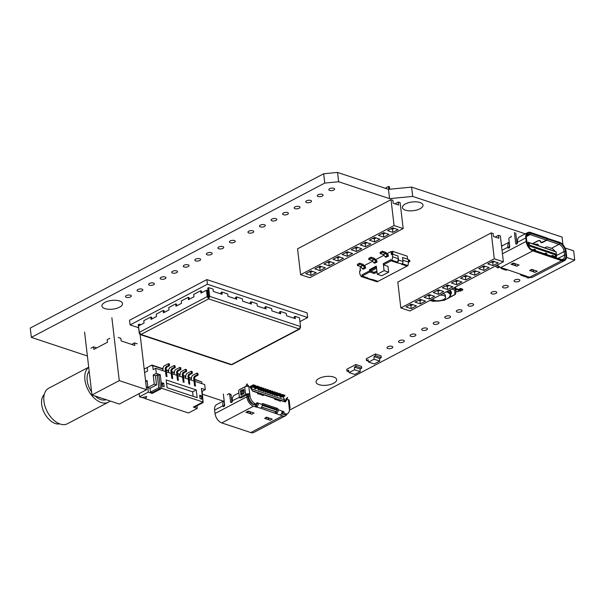<?xml version="1.0" encoding="UTF-8"?>
<svg xmlns="http://www.w3.org/2000/svg" width="605" height="605" viewBox="0 0 605 605"><rect width="100%" height="100%" fill="white"/><g stroke="black" fill="none" stroke-linecap="round" stroke-linejoin="round"><path stroke-width="0.91" d="M405.441 210.169A10.361 4.394 173.3 0 0 416.898 209.98A10.361 4.394 173.3 0 0 423.008 205.133A10.361 4.394 173.3 0 0 419.999 202.516A10.361 4.394 173.3 0 0 408.534 202.705A10.361 4.394 173.3 0 0 402.431 207.553A10.361 4.394 173.3 0 0 405.441 210.169M387.843 348.51A2.912 1.233 173.3 0 0 391.064 348.457A2.912 1.233 173.3 0 0 392.789 347.096A2.912 1.233 173.3 0 0 391.942 346.355A2.912 1.233 173.3 0 0 388.712 346.408A2.912 1.233 173.3 0 0 386.996 347.777A2.912 1.233 173.3 0 0 387.843 348.51M399.398 342.438A2.912 1.233 173.3 0 0 402.62 342.385A2.912 1.233 173.3 0 0 404.337 341.016A2.912 1.233 173.3 0 0 403.49 340.282A2.912 1.233 173.3 0 0 400.268 340.335A2.912 1.233 173.3 0 0 398.551 341.696A2.912 1.233 173.3 0 0 399.398 342.438M172.569 273.052A2.912 1.233 173.3 0 0 175.79 272.999A2.912 1.233 173.3 0 0 177.507 271.637A2.912 1.233 173.3 0 0 176.66 270.896A2.912 1.233 173.3 0 0 173.438 270.949A2.912 1.233 173.3 0 0 171.722 272.318A2.912 1.233 173.3 0 0 172.569 273.052M184.117 266.979A2.912 1.233 173.3 0 0 187.346 266.926A2.912 1.233 173.3 0 0 189.062 265.557A2.912 1.233 173.3 0 0 188.215 264.824A2.912 1.233 173.3 0 0 184.994 264.877A2.912 1.233 173.3 0 0 183.27 266.238A2.912 1.233 173.3 0 0 184.117 266.979M195.672 260.899A2.912 1.233 173.3 0 0 198.894 260.846A2.912 1.233 173.3 0 0 200.61 259.484A2.912 1.233 173.3 0 0 199.763 258.751A2.912 1.233 173.3 0 0 196.542 258.804A2.912 1.233 173.3 0 0 194.825 260.165A2.912 1.233 173.3 0 0 195.672 260.899M207.228 254.826A2.912 1.233 173.3 0 0 210.449 254.773A2.912 1.233 173.3 0 0 212.166 253.412A2.912 1.233 173.3 0 0 211.319 252.671A2.912 1.233 173.3 0 0 208.097 252.724A2.912 1.233 173.3 0 0 206.381 254.092A2.912 1.233 173.3 0 0 207.228 254.826M218.776 248.753A2.912 1.233 173.3 0 0 221.997 248.7A2.912 1.233 173.3 0 0 223.714 247.332A2.912 1.233 173.3 0 0 222.867 246.598A2.912 1.233 173.3 0 0 219.645 246.651A2.912 1.233 173.3 0 0 217.929 248.012A2.912 1.233 173.3 0 0 218.776 248.753M230.331 242.673A2.912 1.233 173.3 0 0 233.553 242.62A2.912 1.233 173.3 0 0 235.269 241.259A2.912 1.233 173.3 0 0 234.422 240.525A2.912 1.233 173.3 0 0 231.201 240.578A2.912 1.233 173.3 0 0 229.484 241.94A2.912 1.233 173.3 0 0 230.331 242.673M248.814 232.955A2.912 1.233 173.3 0 0 252.035 232.902A2.912 1.233 173.3 0 0 253.752 231.541A2.912 1.233 173.3 0 0 252.905 230.8A2.912 1.233 173.3 0 0 249.684 230.86A2.912 1.233 173.3 0 0 247.967 232.222A2.912 1.233 173.3 0 0 248.814 232.955M260.362 226.883A2.912 1.233 173.3 0 0 263.591 226.83A2.912 1.233 173.3 0 0 265.308 225.468A2.912 1.233 173.3 0 0 264.461 224.727A2.912 1.233 173.3 0 0 261.239 224.78A2.912 1.233 173.3 0 0 259.515 226.141A2.912 1.233 173.3 0 0 260.362 226.883M319.077 384.674A10.361 4.394 173.3 0 0 330.534 384.485A10.361 4.394 173.3 0 0 336.645 379.637A10.361 4.394 173.3 0 0 333.635 377.021A10.361 4.394 173.3 0 0 322.17 377.21A10.361 4.394 173.3 0 0 316.067 382.058A10.361 4.394 173.3 0 0 319.077 384.674M104.952 308.611A10.361 4.394 173.3 0 0 116.417 308.414A10.361 4.394 173.3 0 0 122.52 303.574A10.361 4.394 173.3 0 0 119.51 300.957A10.361 4.394 173.3 0 0 108.053 301.146A10.361 4.394 173.3 0 0 101.943 305.986A10.361 4.394 173.3 0 0 104.952 308.611M329.68 190.431A2.912 1.233 173.3 0 0 332.901 190.378A2.912 1.233 173.3 0 0 334.618 189.017A2.912 1.233 173.3 0 0 333.771 188.276A2.912 1.233 173.3 0 0 330.549 188.329A2.912 1.233 173.3 0 0 328.833 189.698A2.912 1.233 173.3 0 0 329.68 190.431M318.124 196.504A2.912 1.233 173.3 0 0 321.346 196.451A2.912 1.233 173.3 0 0 323.07 195.09A2.912 1.233 173.3 0 0 322.223 194.356A2.912 1.233 173.3 0 0 318.994 194.409A2.912 1.233 173.3 0 0 317.277 195.77A2.912 1.233 173.3 0 0 318.124 196.504M306.576 202.584A2.912 1.233 173.3 0 0 309.798 202.524A2.912 1.233 173.3 0 0 311.514 201.162A2.912 1.233 173.3 0 0 310.668 200.429A2.912 1.233 173.3 0 0 307.446 200.482A2.912 1.233 173.3 0 0 305.729 201.843A2.912 1.233 173.3 0 0 306.576 202.584M295.021 208.657A2.912 1.233 173.3 0 0 298.242 208.604A2.912 1.233 173.3 0 0 299.959 207.243A2.912 1.233 173.3 0 0 299.112 206.502A2.912 1.233 173.3 0 0 295.89 206.555A2.912 1.233 173.3 0 0 294.174 207.916A2.912 1.233 173.3 0 0 295.021 208.657M283.473 214.73A2.912 1.233 173.3 0 0 286.694 214.677A2.912 1.233 173.3 0 0 288.411 213.315A2.912 1.233 173.3 0 0 287.564 212.582A2.912 1.233 173.3 0 0 284.342 212.635A2.912 1.233 173.3 0 0 282.626 213.996A2.912 1.233 173.3 0 0 283.473 214.73M271.917 220.802A2.912 1.233 173.3 0 0 275.139 220.749A2.912 1.233 173.3 0 0 276.856 219.388A2.912 1.233 173.3 0 0 276.009 218.655A2.912 1.233 173.3 0 0 272.787 218.707A2.912 1.233 173.3 0 0 271.07 220.069A2.912 1.233 173.3 0 0 271.917 220.802M410.946 336.357A2.912 1.233 173.3 0 0 414.175 336.304A2.912 1.233 173.3 0 0 415.892 334.943A2.912 1.233 173.3 0 0 415.045 334.21A2.912 1.233 173.3 0 0 411.823 334.262A2.912 1.233 173.3 0 0 410.099 335.624A2.912 1.233 173.3 0 0 410.946 336.357M422.502 330.285A2.912 1.233 173.3 0 0 425.723 330.232A2.912 1.233 173.3 0 0 427.44 328.87A2.912 1.233 173.3 0 0 426.593 328.129A2.912 1.233 173.3 0 0 423.371 328.19A2.912 1.233 173.3 0 0 421.655 329.551A2.912 1.233 173.3 0 0 422.502 330.285M434.057 324.212A2.912 1.233 173.3 0 0 437.279 324.159A2.912 1.233 173.3 0 0 438.996 322.798A2.912 1.233 173.3 0 0 438.149 322.057A2.912 1.233 173.3 0 0 434.927 322.11A2.912 1.233 173.3 0 0 433.21 323.471A2.912 1.233 173.3 0 0 434.057 324.212M445.605 318.132A2.912 1.233 173.3 0 0 448.827 318.079A2.912 1.233 173.3 0 0 450.543 316.717A2.912 1.233 173.3 0 0 449.696 315.984A2.912 1.233 173.3 0 0 446.475 316.037A2.912 1.233 173.3 0 0 444.758 317.398A2.912 1.233 173.3 0 0 445.605 318.132M457.161 312.059A2.912 1.233 173.3 0 0 460.382 312.006A2.912 1.233 173.3 0 0 462.099 310.645A2.912 1.233 173.3 0 0 461.252 309.911A2.912 1.233 173.3 0 0 458.03 309.964A2.912 1.233 173.3 0 0 456.314 311.325A2.912 1.233 173.3 0 0 457.161 312.059M468.709 305.986A2.912 1.233 173.3 0 0 471.938 305.933A2.912 1.233 173.3 0 0 473.655 304.572A2.912 1.233 173.3 0 0 472.808 303.831A2.912 1.233 173.3 0 0 469.578 303.884A2.912 1.233 173.3 0 0 467.862 305.245A2.912 1.233 173.3 0 0 468.709 305.986M491.82 293.833A2.912 1.233 173.3 0 0 495.041 293.78A2.912 1.233 173.3 0 0 496.758 292.419A2.912 1.233 173.3 0 0 495.911 291.686A2.912 1.233 173.3 0 0 492.689 291.739A2.912 1.233 173.3 0 0 490.973 293.1A2.912 1.233 173.3 0 0 491.82 293.833M503.368 287.761A2.912 1.233 173.3 0 0 506.589 287.708A2.912 1.233 173.3 0 0 508.306 286.346A2.912 1.233 173.3 0 0 507.459 285.605A2.912 1.233 173.3 0 0 504.237 285.658A2.912 1.233 173.3 0 0 502.521 287.027A2.912 1.233 173.3 0 0 503.368 287.761M514.923 281.688A2.912 1.233 173.3 0 0 518.145 281.627A2.912 1.233 173.3 0 0 519.861 280.266A2.912 1.233 173.3 0 0 519.014 279.533A2.912 1.233 173.3 0 0 515.793 279.586A2.912 1.233 173.3 0 0 514.076 280.947A2.912 1.233 173.3 0 0 514.923 281.688M126.362 297.35A2.912 1.233 173.3 0 0 129.583 297.297A2.912 1.233 173.3 0 0 131.3 295.936A2.912 1.233 173.3 0 0 130.453 295.202A2.912 1.233 173.3 0 0 127.231 295.255A2.912 1.233 173.3 0 0 125.515 296.616A2.912 1.233 173.3 0 0 126.362 297.35M137.91 291.277A2.912 1.233 173.3 0 0 141.131 291.224A2.912 1.233 173.3 0 0 142.848 289.863A2.912 1.233 173.3 0 0 142.001 289.122A2.912 1.233 173.3 0 0 138.779 289.175A2.912 1.233 173.3 0 0 137.063 290.544A2.912 1.233 173.3 0 0 137.91 291.277M149.465 285.205A2.912 1.233 173.3 0 0 152.687 285.152A2.912 1.233 173.3 0 0 154.404 283.783A2.912 1.233 173.3 0 0 153.557 283.049A2.912 1.233 173.3 0 0 150.335 283.102A2.912 1.233 173.3 0 0 148.618 284.463A2.912 1.233 173.3 0 0 149.465 285.205M161.013 279.124A2.912 1.233 173.3 0 0 164.235 279.071A2.912 1.233 173.3 0 0 165.959 277.71A2.912 1.233 173.3 0 0 165.112 276.977A2.912 1.233 173.3 0 0 161.883 277.029A2.912 1.233 173.3 0 0 160.166 278.391A2.912 1.233 173.3 0 0 161.013 279.124M562.96 244.745L562.06 237.077L411.604 187.104L388.478 189.335L337.552 172.425L323.675 173.764L30.25 328.069L31.347 337.386L87.392 355.997M202.516 394.233L223.275 401.13M323.675 173.764L324.772 183.081L31.347 337.386M337.552 172.425L338.649 181.742L324.772 183.081M388.478 189.335L389.575 198.652L338.649 181.742M411.604 187.104L412.701 196.421L389.575 198.652M525.322 233.825L412.701 196.421M565.07 247.982L573.653 250.833L574.75 260.15L566.537 257.427M289.387 410.22L574.75 260.15M366.486 360.542L368.105 359.68L368.626 362.062L374.056 359.211L373.996 356.595L379.668 358.478L381.286 357.623L381.074 355.853L375.402 353.97L366.29 358.757L366.486 360.542L368.437 361.193M381.286 357.623L375.614 355.74L375.402 353.97L375.599 355.732L373.996 356.595L379.668 358.478L379.728 361.094L374.298 363.945L368.626 362.062M368.105 359.68L366.501 360.519L368.105 359.68M379.728 361.094L374.056 359.211M375.614 355.74L373.996 356.595L375.599 355.732L375.395 353.97M370.941 356.315L372.68 355.415L370.941 356.315M361.2 267.236L360.096 267.818L360.451 270.828L359.536 271.305L359.862 274.02L361.147 276.538L362.077 276.046L361.941 274.889L369.625 270.843L370.85 271.252L376.567 268.242M384.092 270.654L377.27 274.246L381.823 275.759L388.652 272.167L384.092 270.654L383.275 263.667L390.959 259.628L391.095 260.793L396.789 262.683L391.095 260.793L392.025 260.301L392.607 256.8L398.302 258.69L397.719 262.192L396.789 262.683L401.849 263.931L401.349 264.196L407.044 266.087L407.974 265.595L408.556 262.094L408.231 259.379L402.537 257.488L402.854 260.203L408.556 262.094M377.27 274.246L376.31 266.094L369.489 269.679L370.714 270.087L376.431 267.077M370.714 270.087L370.85 271.252M371.394 279.949L372.332 279.457L378.027 281.348L377.089 281.839L371.349 279.858M392.025 260.301L397.719 262.192M392.607 256.8L392.29 254.085L397.984 255.976L398.302 258.69M392.29 254.085L391.374 254.561L391.027 251.551L391.677 251.771L391.964 254.251M361.147 276.538L366.842 278.429L367.772 277.945L367.273 278.202L378.027 281.348L407.044 266.087L401.349 264.196L402.28 263.704L407.974 265.595M369.489 269.679L369.761 272.008L362.077 276.046L367.772 277.945L362.077 276.046L361.941 274.889L369.625 270.843L374.185 272.356L376.885 270.934M391.027 251.551L386.958 253.692M383.941 255.28L375.592 259.674M372.567 261.262L364.218 265.648M388.652 272.167L387.964 266.344L383.411 264.831L383.275 263.667L390.959 259.628L391.095 260.793L383.411 264.831M369.761 272.008L374.321 273.52L377.021 272.099M397.742 262.071A1.944 1.301 -71.6 0 0 398.453 259.953L397.984 255.976L392.94 254.297L392.584 251.294L407.233 256.157L407.581 259.167L402.537 257.488L403.006 261.466A1.944 1.301 108.4 0 1 401.849 263.931M392.584 251.294L391.677 251.771M371.833 279.714A1.944 1.301 108.4 0 1 371.009 279.812L366.842 278.429M366.456 278.3A1.944 1.301 -71.6 0 0 367.273 278.202M360.156 268.34L360.126 270.995M374.185 272.356L374.321 273.52M382.511 252.383L382.375 251.219L385.43 252.232A1.618 0.983 -117.7 0 1 386.149 252.746L388.281 254.955L388.168 256.028A1.618 0.983 -117.7 0 1 387.45 255.514L385.566 253.397L382.511 252.383L380.235 253.578L380.099 252.414L382.375 251.219M380.235 253.578L383.29 254.592L385.173 256.709A1.618 0.983 -117.7 0 0 385.892 257.231L388.418 256.119M408.541 262.147L409.85 261.458L409.714 260.294L408.284 259.825M408.42 260.989L409.85 261.458M371.137 258.358L371.001 257.193L374.056 258.214A1.618 0.983 -117.7 0 1 374.775 258.728L376.915 260.929L376.794 262.01A1.618 0.983 -117.7 0 1 376.076 261.496L374.192 259.379L371.137 258.358L368.861 259.56L368.725 258.395L371.001 257.193M368.861 259.56L371.924 260.573L373.807 262.691A1.618 0.983 -117.7 0 0 374.525 263.205L377.051 262.094M359.771 264.34L359.635 263.175L362.69 264.188A1.618 0.983 -117.7 0 1 363.408 264.71L365.541 266.911L365.428 267.992A1.618 0.983 -117.7 0 1 364.709 267.471L362.826 265.353L359.771 264.34L357.495 265.534L357.358 264.37L359.635 263.175M357.495 265.534L360.55 266.555L362.433 268.673A1.618 0.983 -117.7 0 0 363.151 269.187L365.677 268.076M400.835 307.945L409.94 310.97L503.398 261.821L494.293 258.796L491.252 232.91L397.795 282.059L400.835 307.945L494.293 258.796M491.252 232.91L493.105 233.53L493.453 236.487L498.853 238.279L498.505 235.322L495.192 237.062M503.398 261.821L500.358 235.935L498.505 235.322M405.963 306.901L411.211 308.641L416.444 305.888L411.196 304.149L405.963 306.901M487.789 263.871L493.03 265.61L498.27 262.857L493.022 261.118L487.789 263.871M478.699 268.65L483.939 270.397L489.18 267.644L483.932 265.898L478.699 268.65M469.601 273.437L474.849 275.177L480.083 272.424L474.842 270.677L469.601 273.437M460.511 278.217L465.759 279.956L470.992 277.203L465.752 275.464L460.511 278.217M451.421 282.996L456.669 284.736L461.902 281.983L456.654 280.244L451.421 282.996M442.331 287.776L447.571 289.523L452.812 286.762L447.564 285.023L442.331 287.776M433.24 292.555L438.481 294.302L443.722 291.549L438.474 289.803L433.24 292.555M424.143 297.342L429.391 299.082L434.624 296.329L429.384 294.59L424.143 297.342M415.053 302.122L420.301 303.861L425.534 301.108L420.293 299.369L415.053 302.122M409.449 305.071L410.946 305.563L412.693 304.648M411.211 308.641L410.803 304.353M491.275 262.041L492.772 262.54L494.519 261.617M493.03 265.61L492.629 261.33M482.185 266.82L483.682 267.319L485.429 266.397M483.939 270.397L483.539 266.109M473.087 271.6L474.585 272.099L476.339 271.176M474.849 275.177L474.449 270.889M463.997 276.379L465.495 276.878L467.249 275.956M465.759 279.956L465.351 275.668M454.907 281.166L456.404 281.658L458.151 280.743M456.669 284.736L456.261 280.448M445.817 285.946L447.314 286.445L449.061 285.522M447.571 289.523L447.171 285.235M436.727 290.725L438.224 291.224L439.971 290.302M438.481 294.302L438.08 290.014M427.629 295.505L429.127 296.004L430.881 295.081M429.391 299.082L428.99 294.794M418.539 300.284L420.036 300.783L421.791 299.861M420.301 303.861L419.893 299.573M139.513 396.736L141.963 397.553L146.773 396.532L145.495 398.725L188.495 413.003L197.275 408.39L193.35 407.089L202.993 402.015L161.853 388.349L152.21 393.424L148.293 392.123L139.513 396.736L139.142 393.628M163.07 368.755L151.915 365.049L152.029 365.98L152.71 365.624L153.178 369.64L155.727 368.301L156.324 373.383L153.186 375.032L154.26 384.16L147.756 387.578L148.293 392.123M151.915 365.049L147.189 367.537L147.597 371.031L144.587 372.612M146.334 387.48L147.802 386.708L147.068 380.5L145.608 381.271M152.21 393.424L152.12 392.668L160.393 388.312L158.76 387.767L150.479 392.123L150.032 388.334L147.756 387.578M150.479 392.123L152.12 392.668M160.393 388.312L158.881 375.402L160.242 374.684L161.853 388.349M155.727 368.301L165.528 371.553L166.088 376.355L167.003 376.658L166.435 371.856L171.223 373.444L171.782 378.246L172.697 378.548L172.13 373.746L176.917 375.334L177.484 380.144L178.392 380.447L177.825 375.637L182.612 377.225L183.179 382.035L184.086 382.337L183.527 377.528L188.306 379.123L188.873 383.925L189.781 384.228L189.221 379.426L194.001 381.014L194.568 385.816L195.483 386.119L194.916 381.316L204.709 384.568L205.307 389.65L201.389 388.349L202.993 402.015M160.242 374.684L156.324 373.383M201.329 395.806L199.688 395.262L200.081 398.642L201.722 399.187L201.329 395.806L199.839 396.593M164.174 386.716L163.781 383.343L162.14 382.799L162.533 386.171L164.174 386.716M197.162 397.674L196.254 389.93L166.186 379.94L167.093 387.684L197.162 397.674M194.205 406.643L194.908 406.878L203.182 402.522L201.533 389.567M196.965 405.789L197.275 408.39M205.307 389.65L202.168 391.299L202.955 400.578M200.936 381.642L194.674 379.244M201.896 383.63L201.692 381.891L194.712 379.569M145.495 398.725L142.477 397.44M146.539 396.585L145.457 398.43M150.032 388.334L156.536 384.916L154.26 384.16M156.536 384.916L155.47 375.788L157.239 374.858L158.881 375.402M153.186 375.032L155.47 375.788M145.654 381.679L147.113 380.908M158.76 387.767L157.239 374.858M163.781 383.343L162.291 384.122M196.254 389.93L192.617 391.843L166.564 383.192M192.617 391.843L193.146 396.336M202.478 402.287L203.182 402.522M191.551 378.208L188.979 377.354M185.856 376.318L183.285 375.463M180.161 374.427L177.583 373.572M174.459 372.536L171.888 371.682M168.765 370.646L166.194 369.791M191.588 378.533L189.017 377.679M185.894 376.643L183.323 375.788M180.199 374.752L177.62 373.898M174.497 372.861L171.926 372.007M168.803 370.971L166.231 370.116M163.108 369.073L152.71 365.624M183.474 372.257L184.389 372.567A1.944 1.301 -71.6 0 0 183.232 375.024L184.086 382.337L183.179 382.035L182.317 374.722A1.944 1.301 108.4 0 1 183.474 372.257L185.75 371.062L185.546 369.315L180.933 371.742L180.063 373.595L179.798 376.295M185.546 369.315L186.461 369.617L186.665 371.364L185.75 371.062M184.389 372.567L186.665 371.364M185.493 378.185L185.758 375.486L186.627 373.64L191.24 371.205L192.156 371.515L192.36 373.262L190.083 374.457A1.944 1.301 -71.6 0 0 188.926 376.923L189.781 384.228L188.873 383.925L188.011 376.613A1.944 1.301 108.4 0 1 189.176 374.155L190.083 374.457M192.36 373.262L191.445 372.952L189.176 374.155M191.24 371.205L191.445 372.952M166.39 366.585L167.305 366.887A1.944 1.301 -71.6 0 0 166.141 369.352L167.003 376.658L166.088 376.355L165.233 369.05A1.944 1.301 108.4 0 1 166.39 366.585L168.666 365.39L168.462 363.643L163.842 366.07L162.972 367.916L162.715 370.615M168.462 363.643L169.37 363.945L169.574 365.692L168.666 365.39M167.305 366.887L169.574 365.692M194.87 376.045L195.778 376.348A1.944 1.301 -71.6 0 0 194.621 378.813L195.483 386.119L194.568 385.816L193.713 378.511A1.944 1.301 108.4 0 1 194.87 376.045L197.139 374.85L196.935 373.103L192.322 375.531L191.452 377.376L191.188 380.076M196.935 373.103L197.85 373.406L198.054 375.153L197.139 374.85M195.778 376.348L198.054 375.153M144.171 369.065L147.68 367.28M168.409 372.514L168.666 369.814L169.536 367.961L174.157 365.533L175.064 365.836L175.268 367.583L173 368.778A1.944 1.301 -71.6 0 0 171.835 371.243L172.697 378.548L171.782 378.246L170.928 370.941A1.944 1.301 108.4 0 1 172.085 368.475L173 368.778M175.268 367.583L174.361 367.28L172.085 368.475M174.157 365.533L174.361 367.28M177.779 370.366L178.694 370.668A1.944 1.301 -71.6 0 0 177.537 373.134L178.392 380.447L177.484 380.144L176.622 372.831A1.944 1.301 108.4 0 1 177.779 370.366L180.056 369.171L179.851 367.424L175.231 369.852L174.369 371.704L174.104 374.404M179.851 367.424L180.759 367.727L180.971 369.474L180.056 369.171M178.694 370.668L180.971 369.474M440.062 295.127A6.474 2.745 -6.7 0 1 445.567 297.191A6.474 2.745 -6.7 0 1 443.692 299.46A6.474 2.745 -6.7 0 1 437.113 300.768A6.474 2.745 -6.7 0 1 432.764 298.961M455.724 288.494L459.52 289.757M459.112 289.621L459.906 289.545M459.906 289.198A1.293 0.786 -117.7 0 1 460.223 288.517A1.293 0.786 -117.7 0 1 460.692 288.502L462.696 289.167L462.787 289.924L460.511 291.118L459.626 290.823M455.852 291.217L457.448 291.746A1.293 0.786 62.3 0 0 457.917 291.723L460.193 290.529A1.293 0.786 -117.7 0 1 459.724 290.551L455.815 289.25M460.518 289.394L460.511 289.848A1.293 0.786 -117.7 0 1 460.193 290.529M460.783 289.258L462.787 289.924M455.338 293.365L455.406 293.917A0.968 0.59 -117.7 0 1 455.172 294.544A0.968 0.59 -117.7 0 1 454.824 294.559L454.816 290.067A0.968 0.65 -71.6 0 0 455.391 288.835L455.315 288.199A1.944 1.18 62.3 0 0 455.028 287.254M430.079 300.375L433.029 301.358A0.968 0.65 -71.6 0 0 433.437 301.313L434.995 301.161M442.875 300.398L443.904 300.299A0.968 0.59 62.3 0 0 444.259 300.284L446.135 299.301M442.883 293.644A6.474 2.745 -6.7 0 1 445.363 295.444L445.567 297.191M455.331 289.402L455.852 289.576L455.86 293.092L454.824 293.637M455.542 286.982L455.852 289.576M529.572 277.249A7.313 4.409 -117.4 0 1 528.997 277.188A1.944 1.172 -117.4 0 1 528.838 277.143A1.944 1.172 -117.4 0 1 528.263 276.81M530.086 277.4L529.602 277.657A7.313 4.409 -117.4 0 1 527.62 277.907A1.944 1.172 -117.4 0 1 527.462 277.861A1.944 1.172 -117.4 0 1 526.259 276.735M498.936 266.979L497.56 267.69A1.944 1.172 -117.4 0 0 497.726 267.758A1.944 1.172 -117.4 0 0 498.414 267.735L499.791 267.024A1.944 1.172 -117.4 0 1 499.102 267.047A1.944 1.172 -117.4 0 1 498.936 266.979A7.313 4.409 -117.4 0 1 496.743 265.323M530.91 248.995A6.345 3.819 62.6 0 0 531.939 249.487L560.752 259.28A6.345 3.819 62.6 0 0 563.005 259.205A6.345 3.819 62.6 0 0 564.51 255.076L564.102 251.582A6.345 3.819 62.6 0 0 559.005 244.375L546.852 240.245L547.442 239.013L559.587 243.142A7.313 4.409 -117.4 0 1 565.463 251.453L565.879 254.947A7.313 4.409 -117.4 0 1 561.546 259.795L532.733 250.009A7.313 4.409 -117.4 0 1 531.213 249.222A7.313 4.409 -117.4 0 1 526.849 241.69L526.441 238.196A7.313 4.409 -117.4 0 1 526.38 237.205A7.313 4.409 -117.4 0 1 530.774 233.356L547.215 238.937L547.109 238.067L530.668 232.479A8.289 4.991 62.6 0 0 527.734 232.577L519.476 236.857A8.289 4.991 -117.4 0 0 517.509 242.25L517.517 242.371A1.293 0.877 108.8 0 1 516.738 244.004A1.293 0.877 108.8 0 1 516.186 244.072A1.293 0.877 108.8 0 1 515.687 243.316L514.409 232.456M511.089 236.063A0.65 0.439 108.8 0 1 510.537 237.213A0.968 0.658 -71.2 0 0 510.106 237.251L509.644 237.493A1.293 0.877 -71.2 0 0 508.865 239.134L509.72 246.409A1.293 0.877 108.8 0 1 508.941 248.05A1.293 0.877 108.8 0 1 508.389 248.11A1.293 0.877 108.8 0 1 507.882 247.362L507.875 247.248A8.289 4.991 62.6 0 1 509.236 242.265M546.852 240.245L542.496 242.507A0.968 0.408 -6.7 0 1 541.127 242.628A0.968 0.408 -6.7 0 1 540.885 242.469L539.857 240.866A0.968 0.408 173.3 0 0 538.246 240.835L533.126 243.482A0.968 0.408 173.3 0 0 532.839 243.83A0.968 0.408 173.3 0 0 532.839 243.838M532.536 243.732A1.293 0.552 -6.7 0 1 532.899 243.407L538.019 240.752A1.293 0.552 -6.7 0 1 540.167 240.805L541.362 242.514L546.625 240.17L530.184 234.581A6.345 3.819 62.6 0 0 527.938 234.657A6.345 3.819 62.6 0 0 526.395 237.584M536.892 245.214L537.875 244.579L537.399 244.367L534.192 244.299M533.746 244.148L537.49 244.231A0.968 0.408 -6.7 0 1 538.193 244.541A0.968 0.408 -6.7 0 1 537.905 244.881L537.119 245.29M527.734 232.577A8.289 4.991 62.6 0 0 525.768 237.969L526.176 241.463A8.289 4.991 62.6 0 0 532.831 250.878L561.652 260.664A8.289 4.991 62.6 0 0 564.586 260.573A8.289 4.991 62.6 0 0 566.552 255.181L566.144 251.688A8.289 4.991 62.6 0 0 559.489 242.265L547.132 238.249M515.687 243.316L517.041 243.777L515.762 232.917M507.882 247.362L509.228 247.702A6.345 3.819 62.6 0 1 509.546 244.912M517.464 241.773L516.776 241.539M516.904 266.162L511.051 264.264L513.342 263.077L519.09 265.028M513.622 263.273A2.269 1.369 62.6 0 0 514.106 263.334M518.198 264.725A2.269 1.369 62.6 0 0 518.704 264.998L519.098 265.134M516.92 266.26L518.704 264.998M514.749 263.553L514.991 264.219A2.269 1.369 62.6 0 0 516.64 266.064M511.558 264.34A2.269 1.369 62.6 0 0 512.359 264.317L514.197 263.364M513.857 263.546L514.87 263.886M534.971 272.295L537.278 271.206L531.689 269.406A2.269 1.369 62.6 0 0 532.173 269.475M532.937 270.027L531.924 269.679M534.986 272.394L529.625 270.48A2.269 1.369 62.6 0 0 530.426 270.45L532.264 269.505M532.816 269.694L533.058 270.359A2.269 1.369 62.6 0 0 534.707 272.205M536.264 270.858A2.269 1.369 62.6 0 0 536.771 271.131M547.215 238.937L546.625 240.17M501.613 246.598A8.289 4.991 -117.4 0 1 502.823 245.494L509.221 242.174M497.333 265.005A8.289 4.991 62.6 0 0 500.811 267.478L529.625 277.272A8.289 4.991 62.6 0 0 532.566 277.173L564.586 260.573M547.442 239.013L547.336 238.143M544.666 247.853L545.907 247.203A1.293 0.552 -6.7 0 1 547.729 247.037L551.435 248.292A6.345 3.819 -117.4 0 1 554.982 251.355M550.111 249.321A0.65 0.439 108.8 0 1 550.247 249.752M556.396 254.69A6.345 3.819 -117.4 0 1 556.532 255.507L556.547 255.62A1.293 0.877 108.8 0 1 556.169 256.913A1.293 0.877 108.8 0 1 555.208 257.322A1.293 0.877 108.8 0 1 554.709 256.573L554.687 256.391M554.059 251.045L553.938 250.024M554.709 256.573L556.063 257.034L555.904 255.703M506.892 269.943A2.912 1.966 108.8 0 1 505.644 270.08L501.734 268.749A2.912 1.966 -71.2 0 0 502.982 268.612L502.936 268.204M500.675 267.433A2.912 1.966 -71.2 0 0 501.734 268.749M497.56 267.69A7.313 4.409 -117.4 0 1 495.374 266.041M526.539 276.614A2.912 1.966 108.8 0 1 525.291 276.75L521.381 275.426A2.912 1.966 -71.2 0 0 522.629 275.283L522.584 274.874M520.323 274.11A2.912 1.966 -71.2 0 0 521.381 275.426M552.637 256.52L553.477 255.779L552.35 255.393L551.147 256.013M553.514 256.066L552.35 255.393M552.38 255.681L551.51 256.134M545.861 254.221L546.701 253.472L545.574 253.094L544.371 253.714M546.739 253.767L545.574 253.094M545.604 253.382L544.734 253.835M534.57 250.387L535.41 249.638L534.283 249.252L533.081 249.88M535.448 249.933L534.283 249.252M534.313 249.547L533.444 250.001M528.967 244.919L556.471 254.266L556.305 255.159L528.346 245.668L528.861 244.049L527.545 244.359L529.314 244.201L529.246 243.618L529.314 244.201L528.861 244.049L528.793 243.467L529.246 243.618L527.938 242.174L526.963 242.401M527.341 243.807L528.793 243.467L527.341 243.807M527.938 242.174L555.897 251.665L556.471 254.266M556.199 251.937L528.694 242.59M553.719 256.891L556.305 255.159M509.72 246.795L509.183 246.613M502.105 246.008L502.037 245.426L501.507 245.706M502.604 245.615L502.037 245.426M509.198 246.371L509.728 246.553M299.929 321.61L307.658 317.549L207.409 284.252L206.865 279.593L129.546 320.257L130.098 324.915L138.628 327.751M207.409 284.252L130.098 324.915M307.658 317.549L307.106 312.891L206.865 279.593M140.821 324.726L139.173 324.174L138.265 324.658L139.294 333.393L140.126 334.542L140.995 334.467L139.286 332.334L138.537 325.929L144.066 323.017L143.793 320.688L150.743 317.035L151.016 319.364L156.544 316.46L156.271 314.131L163.221 310.471L163.494 312.8L169.022 309.896L168.75 307.567L175.7 303.907L175.972 306.236L181.5 303.332L181.228 301.003L188.178 297.35L188.457 299.679L193.978 296.768L193.706 294.438L200.663 290.786L200.936 293.115L206.464 290.211L207.213 296.609L208.649 298.885L209.678 296.374L208.77 296.851L207.742 288.116L208.649 287.64L213.073 289.107L213.346 291.436L222.126 294.355L221.853 292.026L220.946 292.502L221.127 294.022M221.853 292.026L227.714 293.97L227.987 296.299L236.774 299.218L236.495 296.889L235.587 297.365L235.768 298.885M236.495 296.889L242.355 298.832L242.628 301.161L251.415 304.081L251.143 301.751L250.228 302.228L250.41 303.748M251.143 301.751L256.996 303.695L257.269 306.024L266.056 308.943L265.784 306.614L264.869 307.09L265.05 308.611M265.784 306.614L271.637 308.558L271.917 310.887L280.697 313.806L280.425 311.477L279.51 311.953L279.691 313.473M280.425 311.477L286.278 313.42L286.558 315.749L295.338 318.669L295.066 316.339L299.483 317.806L300.511 326.541L299.218 328.961L299.967 328.908L232.214 364.535L230.792 364.656L140.126 334.542L146.599 389.703L119.261 380.628L111.872 317.738M201.76 292.684L201.571 291.088L200.663 290.786M189.282 299.241L189.093 297.652L188.178 297.35M176.796 305.805L176.615 304.209L175.7 303.907M164.318 312.369L164.136 310.773L163.221 310.471M139.332 325.513L139.173 324.174M139.286 332.334L207.213 296.609L208.128 296.911L208.649 298.885L140.995 334.467L231.564 364.543L299.218 328.961L300.367 327.547M208.128 296.911L207.371 290.513L206.464 290.211M151.84 318.933L151.651 317.338L150.743 317.035M208.513 297.721L208.77 296.851M300.511 326.541L209.678 296.374L208.649 287.64M295.066 316.339L294.159 316.816L294.332 318.336M300.511 327.6L300.466 327.184M389.673 189.221L389.378 186.763L388.455 186.453L386.141 187.671L386.255 188.601M388.788 189.304L388.455 186.453M300.602 274.685L309.715 277.71L403.172 228.561L394.067 225.536L391.027 199.658L297.562 248.806L300.602 274.685L394.067 225.536M391.027 199.658L392.872 200.27L393.22 203.227L398.627 205.027L398.279 202.062L394.967 203.809M403.172 228.561L400.132 202.683L398.279 202.062M305.737 273.641L310.978 275.388L316.218 272.636L310.97 270.889L305.737 273.641M387.563 230.618L392.804 232.358L398.045 229.605L392.796 227.858L387.563 230.618M378.465 235.398L383.714 237.137L388.947 234.385L383.706 232.645L378.465 235.398M369.375 240.177L374.624 241.917L379.857 239.164L374.616 237.425L369.375 240.177M360.285 244.957L365.533 246.696L370.767 243.944L365.518 242.204L360.285 244.957M351.195 249.736L356.436 251.483L361.677 248.731L356.428 246.984L351.195 249.736M342.105 254.523L347.346 256.263L352.586 253.51L347.338 251.771L342.105 254.523M333.007 259.303L338.255 261.042L343.489 258.29L338.248 256.55L333.007 259.303M323.917 264.082L329.165 265.822L334.399 263.069L329.158 261.33L323.917 264.082M314.827 268.862L320.075 270.609L325.309 267.849L320.06 266.109L314.827 268.862M309.223 271.811L310.72 272.31L312.467 271.388M310.978 275.388L310.577 271.101M391.049 228.781L392.547 229.28L394.294 228.357M392.804 232.358L392.403 228.07M381.952 233.56L383.449 234.059L385.204 233.137M383.714 237.137L383.313 232.849M372.861 238.347L374.359 238.839L376.113 237.924M374.624 241.917L374.215 237.629M363.771 243.127L365.269 243.626L367.016 242.703M365.533 246.696L365.125 242.416M354.681 247.906L356.179 248.405L357.926 247.483M356.436 251.483L356.035 247.195M345.591 252.686L347.088 253.185L348.835 252.262M347.346 256.263L346.945 251.975M336.493 257.465L337.991 257.964L339.745 257.042M338.255 261.042L337.855 256.754M327.403 262.252L328.901 262.744L330.655 261.829M329.165 265.822L328.757 261.534M318.313 267.032L319.811 267.531L321.558 266.608M320.075 270.609L319.667 266.321M240.586 391.995A0.968 0.65 108.4 0 1 241.387 390.293A0.968 0.65 -71.6 0 0 241.781 390.24L243.074 389.56A0.968 0.65 108.4 0 1 243.86 390.074L244.133 392.403A0.968 0.65 108.4 0 1 243.558 393.636L242.265 394.316A0.968 0.65 -71.6 0 0 241.902 394.657A0.968 0.65 108.4 0 1 240.813 393.946A0.968 0.65 -71.6 0 0 240.873 393.401L240.76 392.418A0.968 0.65 -71.6 0 0 240.586 391.995L241.062 392.153M279.57 400.964L280.584 400.434A1.119 0.681 -117.7 0 1 280.319 401.16A1.119 0.681 -117.7 0 1 279.918 401.175A1.119 0.681 -117.7 0 1 279.518 400.918L275.351 399.277L279.518 400.918M275.018 399.451L275.736 399.663A1.119 0.681 -117.7 0 1 275.366 399.663A1.119 0.681 -117.7 0 1 274.458 398.4L263.5 394.755A1.119 0.681 -117.7 0 1 263.236 395.488A1.119 0.681 -117.7 0 1 262.835 395.504A1.119 0.681 -117.7 0 1 262.426 395.239L258.259 393.605L262.426 395.239M262.487 395.292L263.5 394.755M257.927 393.779L258.645 393.984A1.119 0.681 -117.7 0 1 258.274 393.991A1.119 0.681 -117.7 0 1 257.375 392.721L252.64 391.148L249.933 386.897L248.791 386.519L249.971 395.783A7.313 4.447 62.3 0 0 255.257 403.815A1.944 1.18 62.3 0 0 255.423 403.883A1.944 1.18 62.3 0 0 256.119 403.853A1.944 1.18 62.3 0 0 256.573 403.149A0.968 0.59 -117.7 0 1 256.8 402.794A0.968 0.59 -117.7 0 1 257.155 402.779L262.275 404.48A2.912 1.951 108.4 0 1 260.536 408.178L253.487 406.227A8.289 5.044 -117.7 0 1 246.779 396.835L215.032 413.533L214.624 410.039A8.289 5.044 -117.7 0 1 216.598 404.639L224.145 400.669M249.668 393.968A2.912 1.233 173.3 0 0 245.57 394.362L244.7 386.913L239.467 389.665A1.293 0.87 -71.6 0 0 238.695 391.306L239.293 396.426A1.293 0.87 -71.6 0 0 239.799 397.183L241.478 397.651A1.293 0.87 -71.6 0 0 241.713 397.568L246.938 394.815A0.968 0.408 173.3 0 1 248.307 394.687L248.602 396.502A7.313 4.447 62.3 0 0 253.888 404.533A1.944 1.18 62.3 0 0 254.062 404.601A1.944 1.18 62.3 0 0 254.758 404.571L256.119 403.853M282.043 412.232A0.968 0.59 -117.7 0 1 282.633 412.973A1.944 1.18 62.3 0 0 284.055 414.561A1.944 1.18 62.3 0 0 284.221 414.606A7.313 4.447 62.3 0 0 286.233 414.342L287.594 413.623A7.313 4.447 62.3 0 0 289.341 408.859L288.343 399.648L287.209 399.27L285.326 402.007L280.584 400.434M261.564 407.226L276.213 411.702L276.417 413.449A2.912 1.951 -71.6 0 0 278.156 409.751L283.284 411.453A0.968 0.59 -117.7 0 1 283.995 412.255A1.944 1.18 62.3 0 0 285.424 413.843A1.944 1.18 62.3 0 0 285.59 413.888A7.313 4.447 62.3 0 0 287.594 413.623M239.799 397.183A1.293 0.87 -71.6 0 0 240.344 397.114L245.57 394.362M241.947 391.231A0.968 0.65 108.4 0 1 242.756 390.747A0.968 0.65 -71.6 0 0 243.149 390.694L243.891 390.301M286.566 399.61L285.878 399.361L286.452 398.128L287.141 398.355L287.677 397.341L286.626 399.58M270.08 420.225L264.688 418.433A2.269 1.376 -117.7 0 0 265.497 418.395L267.304 417.45M272.242 419.083L270.095 420.324M268.03 417.957L267.266 417.684A1.944 1.18 62.3 0 0 267.924 417.677M269.807 420.135A2.269 1.376 -117.7 0 1 268.151 418.297L267.917 417.647M272.25 419.189L266.442 417.163L264.688 418.433M267.213 417.42A2.269 1.376 -117.7 0 1 266.729 417.352M271.849 419.053A2.269 1.376 -117.7 0 1 271.342 418.789M254.017 413.033L248.216 411.105L245.94 412.308L251.854 414.168M248.988 411.362A2.269 1.376 -117.7 0 1 248.504 411.302M254.024 413.139L253.624 413.003A2.269 1.376 -117.7 0 1 253.117 412.739M253.624 413.003L251.869 414.274M248.761 411.559L249.804 411.907L248.784 411.551M251.582 414.077A2.269 1.376 -117.7 0 1 249.925 412.239L249.691 411.597M249.078 411.392L247.271 412.345A2.269 1.376 -117.7 0 1 246.454 412.376M287.163 413.85A8.289 5.044 -117.7 0 1 285.545 415.764L253.798 432.454A8.289 5.044 -117.7 0 1 250.81 432.575L221.74 422.918A8.289 5.044 -117.7 0 1 215.032 413.533M286.558 399.587L287.141 398.355M285.878 399.361L285.946 399.935M283.601 414.319A6.345 3.857 -117.7 0 1 282.353 414.13L281.385 413.812M285.545 415.764A8.289 5.044 -117.7 0 1 282.558 415.877L260.536 408.178M256.338 403.679L256.974 403.89A0.968 0.65 -71.6 0 1 256.391 405.123L253.283 404.48A6.345 3.857 -117.7 0 1 248.148 397.288L246.779 396.835A1.293 0.87 108.4 0 0 247.006 396.676L246.795 394.899M248.148 394.649L248.239 395.42L247.006 396.676M248.647 396.804A1.293 0.87 108.4 0 1 248.148 397.288L248.368 397.13M248.05 386.361L248.451 385.506L247.77 385.279L247.279 386.323M245.811 386.504L246.938 383.82L247.77 385.279M240.533 397.704L239.353 397.311A1.134 0.764 -71.6 0 0 240.707 397.485M239.353 397.311L232.365 400.707A8.289 5.044 -117.7 0 1 234.339 395.307L238.884 392.917M239.255 396.094A8.289 5.044 62.3 0 0 239.323 397.046M232.305 401.538A1.293 0.552 -6.7 0 1 231.844 401.523M227.283 394.74A0.65 0.431 -71.6 0 0 227.813 394.445A0.968 0.65 108.4 0 1 228.198 394.059L228.652 393.817A1.293 0.87 108.4 0 1 229.197 393.749A1.293 0.87 108.4 0 1 229.703 394.505L230.558 401.78A1.293 0.87 -71.6 0 0 231.057 402.529A1.293 0.87 -71.6 0 0 232.01 402.113A1.293 0.87 -71.6 0 0 232.373 400.828L232.365 400.707M229.197 393.749L230.565 394.203A1.293 0.87 108.4 0 1 231.072 394.959L231.919 402.219M224.478 403.452A6.345 3.857 62.3 0 0 224.175 406.182L222.821 405.849A1.293 0.87 -71.6 0 0 223.328 406.598A1.293 0.87 -71.6 0 0 224.273 406.182A1.293 0.87 -71.6 0 0 224.644 404.889L223.366 394.029M222.821 405.849L214.624 410.039M224.16 400.767A8.289 5.044 62.3 0 0 222.814 405.728M278.156 409.751L278.126 409.464A0.968 0.59 -117.7 0 0 277.34 408.36L262.827 403.543A0.968 0.59 -117.7 0 0 262.472 403.558A0.968 0.59 -117.7 0 0 262.245 404.193L262.275 404.48M276.213 411.702A0.968 0.65 -71.6 0 0 276.795 410.47L278.126 409.464M282.096 411.06A2.912 1.951 108.4 0 1 280.357 414.758M262.283 404.533L275.971 409.078A0.968 0.59 -117.7 0 1 276.757 410.182L262.267 405.365M287.209 399.27L285.84 399.988L284.615 401.773M256.974 403.89L258.335 403.172A2.912 1.951 -71.6 0 1 256.596 406.87L256.391 405.123M248.398 394.717L249.759 393.999M244.7 386.913A2.912 1.233 -6.7 0 1 248.791 386.519M288.343 399.648A2.912 1.233 -6.7 0 1 289.19 400.389L290.067 407.838A2.912 1.233 173.3 0 0 289.22 407.105M289.334 408.806A2.912 1.233 173.3 0 0 290.067 407.838M243.966 393.205L242.96 393.379A2.586 1.097 173.3 0 0 241.728 393.749L241.584 393.795A0.65 0.431 108.4 0 1 241.198 393.401L241.062 392.237A0.65 0.431 108.4 0 1 241.319 391.518L241.455 391.42A2.586 1.097 -6.7 0 1 242.688 391.049L243.951 390.83M245.781 386.277L246.439 386.391M284.501 399.829L283.541 397.273L281.264 396.517L281.136 397.319L280.228 397.016L279.896 396.063L277.619 395.307L277.491 396.109L275.335 394.551L275.214 395.352L274.299 395.05L273.974 394.097L273.059 393.795L272.938 394.596L272.023 394.294L271.69 393.341L270.783 393.038L270.654 393.84L269.747 393.537L269.414 392.584L268.507 392.282L268.378 393.084L266.223 391.526L266.102 392.327L265.187 392.025L264.861 391.072L263.946 390.769L263.825 391.564L262.91 391.261L262.578 390.316L261.67 390.013L261.541 390.807L260.634 390.505L260.301 389.56L259.394 389.257L259.265 390.051L258.358 389.749L258.025 388.803L255.749 388.047L255.62 388.841L254.713 388.539L254.38 387.593L252.103 386.837L252.172 387.419L251.521 387.48L251.688 388.939L284.501 399.829L283.843 401.228L252.406 390.792M251.499 389.355L251.688 388.939M250.614 387.964L251.521 387.48M284.41 400.018L285.394 400.639M283.442 414.191A6.345 3.857 -117.7 0 1 282.58 414.017L281.491 413.654M275.925 411.801L261.67 407.067M256.104 405.221L254.41 404.662M253.631 404.397L253.51 404.359A6.345 3.857 -117.7 0 1 248.375 397.167L248.7 397.137M280.342 397.054L281.264 396.517M276.697 395.844L277.619 395.307M274.42 395.088L275.335 394.551M272.144 394.331L273.059 393.795M269.86 393.575L270.783 393.038M267.584 392.819L268.507 392.282M265.308 392.063L266.223 391.526M263.031 391.306L263.946 390.769M260.747 390.55L261.67 390.013M258.471 389.794L259.394 389.257M254.826 388.576L255.749 388.047M250.999 387.752L252.103 386.837M283.624 394.936L283.79 395.587L284.879 395.95L282.822 397.039M283.79 395.587L281.726 396.676M283.707 394.891L284.804 395.254L284.879 395.95M279.744 396.018A1.104 0.741 108.4 0 1 280.002 395.821L282.52 394.498L282.603 395.194L279.964 396.638M282.603 395.194L283.7 395.557L281.635 396.646M282.52 394.498L283.616 394.861L283.7 395.557M279.979 393.726L280.145 394.377L281.234 394.74L279.177 395.829M280.145 394.377L278.081 395.466M280.062 393.681L281.159 394.044L281.234 394.74M276.099 394.808A1.104 0.741 108.4 0 1 276.349 394.611L278.875 393.288L278.958 393.984L276.319 395.42M278.958 393.984L280.054 394.347L277.99 395.436M278.875 393.288L279.971 393.651L280.054 394.347M258.108 386.459L258.274 387.117L259.363 387.48L257.306 388.561M258.274 387.117L256.21 388.198M258.191 386.413L259.28 386.776L259.363 387.48M254.229 387.54A1.104 0.741 108.4 0 1 254.478 387.351L257.004 386.02L257.087 386.724L254.448 388.16M257.087 386.724L258.184 387.087L256.119 388.168M257.004 386.02L258.101 386.383L258.184 387.087M254.463 385.249L254.629 385.907L255.718 386.27L253.661 387.351M254.629 385.907L252.565 386.988M254.546 385.204L255.635 385.566L255.718 386.27M250.175 387.276A1.104 0.741 108.4 0 1 250.833 386.141L253.359 384.81L253.442 385.514L250.916 386.837L250.795 387.865M253.442 385.514L254.539 385.877L252.474 386.958M253.359 384.81L254.455 385.173L254.539 385.877M273.823 394.052A1.104 0.741 108.4 0 1 274.073 393.855L276.598 392.532L277.513 392.834L277.589 393.53L275.532 394.619M276.598 392.532L276.682 393.227L274.042 394.664M276.682 393.227L277.589 393.53M271.547 393.295A1.104 0.741 108.4 0 1 271.796 393.099L274.322 391.775L275.23 392.078L275.313 392.774L273.248 393.863M274.322 391.775L274.405 392.471L271.758 393.908M274.405 392.471L275.313 392.774M269.27 392.539A1.104 0.741 108.4 0 1 269.52 392.342L272.038 391.019L272.953 391.322L273.036 392.017L270.972 393.106M272.038 391.019L272.121 391.715L269.482 393.152M272.121 391.715L273.036 392.017M266.987 391.783A1.104 0.741 108.4 0 1 267.236 391.586L269.762 390.263L270.677 390.565L270.76 391.261L268.696 392.342M269.762 390.263L269.845 390.959L267.206 392.395M269.845 390.959L270.76 391.261M264.71 391.027A1.104 0.741 108.4 0 1 264.96 390.83L267.486 389.507L268.393 389.809L268.476 390.505L266.419 391.586M267.486 389.507L267.569 390.202L264.929 391.639M267.569 390.202L268.476 390.505M262.434 390.263A1.104 0.741 108.4 0 1 262.683 390.074L265.209 388.75L266.117 389.053L266.2 389.749L264.135 390.83M265.209 388.75L265.293 389.446L262.646 390.883M265.293 389.446L266.2 389.749M260.158 389.507A1.104 0.741 108.4 0 1 260.407 389.317L262.925 387.994L263.84 388.297L263.924 388.992L261.859 390.074M262.925 387.994L263.009 388.69L260.369 390.127M263.009 388.69L263.924 388.992M257.874 388.75A1.104 0.741 108.4 0 1 258.123 388.561L260.649 387.23L261.564 387.533L261.647 388.236L259.583 389.317M260.649 387.23L260.732 387.934L258.093 389.37M260.732 387.934L261.647 388.236M346.937 371.084L348.548 370.215L349.077 372.604L354.507 369.746L354.447 367.129L360.119 369.012L361.729 368.165L361.525 366.388L355.853 364.505L346.741 369.3L346.937 371.084L348.881 371.727M361.729 368.165L356.065 366.282L355.853 364.505L356.05 366.275L354.447 367.129L360.119 369.012L360.179 371.629L354.749 374.487L349.077 372.604M360.179 371.629L354.507 369.746M356.065 366.282L354.439 367.114L356.05 366.275L355.838 364.512M351.392 366.857L353.123 365.957L351.392 366.857M59.698 423.871A16.834 10.24 -117.7 0 1 41.669 404.45A16.834 10.24 -117.7 0 1 44.256 394.505M110.072 400.986A20.071 12.206 -117.7 0 1 108.378 402.204A20.071 12.206 -117.7 0 1 94.085 397.992A20.071 12.206 -117.7 0 1 84.912 379.751A20.071 12.206 -117.7 0 1 88.716 367.296M108.378 402.204L67.405 423.757A20.071 12.206 -117.7 0 1 53.104 419.537A20.071 12.206 -117.7 0 1 43.938 401.296A20.071 12.206 -117.7 0 1 48.718 388.228L88.708 367.197M106.117 399.678A16.834 10.24 -117.7 0 1 95.114 396.018M91.612 391.919A16.834 10.24 -117.7 0 1 87.196 380.507A16.834 10.24 -117.7 0 1 89.177 371.22M119.261 380.628L91.968 394.974L119.306 404.057L146.599 389.703M137.176 343.769L134.529 342.891L134.832 345.455L121.159 340.918L120.864 338.354L118.217 337.477M96.732 347.898L93.563 346.846L90.924 348.23M91.968 394.974L84.587 332.092M109.845 338.286L107.206 339.67L107.508 342.233L93.858 349.41L93.563 346.846M134.529 342.891L131.663 344.404M398.453 259.953L403.006 261.466M385.892 257.231L388.168 256.028M385.173 256.709L387.45 255.514M383.434 254.697L385.71 253.503M383.29 254.592L385.566 253.397M374.525 263.205L376.794 262.01M373.807 262.691L376.076 261.496M372.067 260.679L374.336 259.477M371.924 260.573L374.192 259.379M363.151 269.187L365.428 267.992M362.433 268.673L364.709 267.471M360.693 266.654L362.97 265.459M360.55 266.555L362.826 265.353M183.232 375.024L182.317 374.722M188.926 376.923L188.011 376.613M166.141 369.352L165.233 369.05M194.621 378.813L193.713 378.511M171.835 371.243L170.928 370.941M177.537 373.134L176.622 372.831M446.278 291.86A11.283 4.787 -6.7 0 1 446.876 298.84A11.283 4.787 -6.7 0 1 430.465 300.178M433.437 301.313L430.291 300.269L438.61 301.108L447.103 298.832C449.492 297.471 450.702 296.11 450.725 294.748A11.926 5.059 173.3 0 0 447.284 291.33M448.827 290.513A12.191 5.173 -6.7 0 1 450.831 293.365L450.725 294.748M450.748 294.461A12.826 5.445 173.3 0 0 449.689 290.067M459.724 290.551L457.448 291.746M455.391 288.835L453.327 288.154M451.67 289.024L454.816 290.067M454.824 294.559L448.887 297.683M444.841 299.808L443.904 300.299M528.997 277.188L527.62 277.907M540.885 242.469L540.802 241.796M502.452 253.76L526.176 241.463M517.509 242.25L525.768 237.969M502.044 250.266L507.875 247.248M529.625 277.272L561.652 260.664M500.811 267.478L532.831 250.878M529.625 270.48L531.689 269.406M551.435 248.292L559.005 244.375L559.587 243.142M556.532 255.507L564.102 251.582L565.463 251.453M558.128 258.388L564.51 255.076L565.879 254.947M526.584 236.457L530.184 234.581L530.774 233.356M533.058 270.359L533.739 270.004M514.991 264.219L515.672 263.871M531.939 249.487L532.733 250.009M560.752 259.28L561.546 259.795M299.218 328.961L208.649 298.885M253.888 404.533L255.257 403.815M282.633 412.973L283.995 412.255M275.305 411.793L275.509 413.54M255.484 405.206L255.688 406.953M231.912 402.234L230.558 401.78M231.072 394.959L229.703 394.505M253.487 406.227L221.74 422.918M282.558 415.877L250.81 432.575M284.221 414.606L285.59 413.888M282.074 412.096L283.284 411.453M275.971 409.078L277.34 408.36M262.267 403.837L262.827 403.543M256.596 403.074L257.155 402.779M248.602 396.502L249.971 395.783M241.713 397.568L240.344 397.114M242.151 394.384L240.813 393.946M242.756 390.747L241.387 390.293M243.149 390.694L241.781 390.24M243.785 389.794L243.074 389.56M241.728 393.749L242.711 394.074M241.584 393.795L241.319 391.518M242.688 391.049L242.96 393.379M250.583 411.892L249.925 412.239M268.809 417.949L268.151 418.297M282.353 414.13L282.853 413.442M280.077 396.525L280.803 396.767M276.432 395.315L277.158 395.549M254.561 388.047L255.287 388.289M250.727 387.253L251.166 387.397M250.916 386.837L251.642 387.079M274.156 394.558L274.874 394.793M271.879 393.802L272.598 394.036M269.603 393.046L270.322 393.28M267.319 392.29L268.045 392.524M265.043 391.533L265.761 391.768M262.767 390.769L263.485 391.011M260.49 390.013L261.209 390.255M258.206 389.257L258.932 389.499M460.223 288.517L458.514 289.417M455.172 294.544L447.98 298.333M241.448 393.779L242.567 394.15"/></g></svg>
